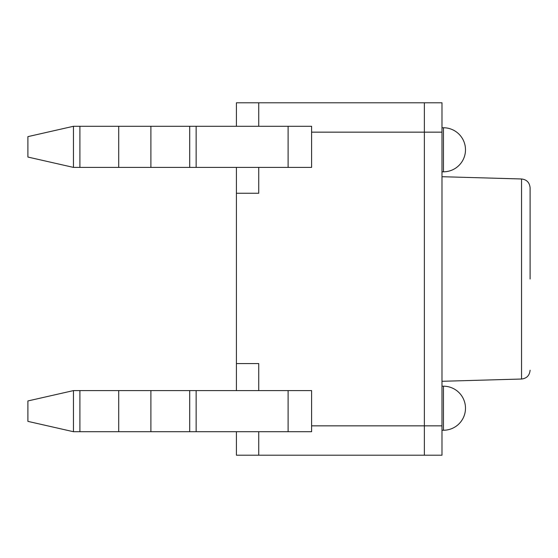 <?xml version="1.0" encoding="UTF-8"?>
<svg xmlns="http://www.w3.org/2000/svg" width="558" height="558" viewBox="0 0 558 558"><rect width="100%" height="100%" fill="white"/><g stroke="black" fill="none" stroke-linecap="round" stroke-linejoin="round"><path stroke-width="0.84" d="M258.738 431.718L258.738 455.209L424.373 455.209L424.373 102.791L258.738 102.791L258.738 126.282M258.738 455.209L236.418 455.209L236.418 431.718M441.992 425.845L441.992 102.791L424.373 102.791L424.373 455.209L441.992 455.209L441.992 425.845L311.601 425.845L311.601 428.865L311.601 390.6L73.468 390.6L27.9 400.951L27.9 421.367L73.468 431.718L311.601 431.718L311.601 390.6M311.601 129.135L311.601 167.4L73.468 167.4L27.9 157.049L27.9 136.633L73.468 126.282L294.045 126.282M258.738 167.4L258.738 193.242L236.418 193.242L236.418 390.6M258.738 390.6L258.738 363.579L236.418 363.579M311.601 132.176L311.594 126.282L311.601 132.155L441.992 132.155M258.738 102.791L236.418 102.791L236.418 126.282M293.947 126.282L311.594 126.282L288.102 126.282L288.102 167.4M236.418 167.4L236.418 193.242M530.1 279L530.1 187.781C529.563 182.501 526.71 179.564 521.542 178.979L521.542 379.022C526.71 378.436 529.563 375.499 530.1 370.219M443.464 149.781L443.464 171.808A22.027 22.027 0 0 0 465.491 149.781A22.027 22.027 0 0 0 443.464 127.754L443.464 149.781M443.464 408.219L443.464 430.246A22.027 22.027 0 0 0 465.491 408.219A22.027 22.027 0 0 0 443.464 386.192L443.464 408.219M73.468 431.718L73.468 390.6M79.906 431.718L79.906 390.6M118.708 431.718L118.708 390.6M150.897 431.718L150.897 390.6M189.699 431.718L189.699 390.6M196.137 431.718L196.137 390.6M288.102 431.718L288.102 390.6M73.468 126.282L73.468 167.4M79.906 126.282L79.906 167.4M118.708 126.282L118.708 167.4M150.897 126.282L150.897 167.4M189.699 126.282L189.699 167.4M196.137 126.282L196.137 167.4M441.992 171.808L443.464 171.808M441.992 127.754L443.464 127.754M441.992 430.246L443.464 430.246M441.992 386.192L443.464 386.192M521.542 178.979L441.992 176.712M521.542 379.022L441.992 381.288"/></g></svg>
